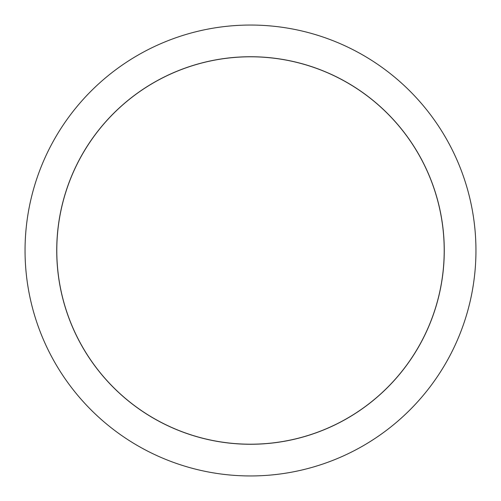 <?xml version="1.0" encoding="UTF-8"?>
<svg xmlns="http://www.w3.org/2000/svg" width="501" height="501" viewBox="0 0 501 501"><rect width="100%" height="100%" fill="white"/><g stroke="black" fill="none" stroke-linecap="round" stroke-linejoin="round"><path stroke-width="0.75" d="M444.205 250.5A193.705 193.705 0 0 0 250.5 56.795A193.705 193.705 0 0 0 56.795 250.5A193.705 193.705 0 0 0 250.5 444.205A193.705 193.705 0 0 0 444.205 250.5M444.268 250.5A193.768 193.768 0 0 0 250.5 56.732A193.768 193.768 0 0 0 56.732 250.5A193.768 193.768 0 0 0 250.5 444.268A193.768 193.768 0 0 0 444.268 250.5M25.05 250.5A225.45 225.45 0 0 0 250.5 475.95A225.45 225.45 0 0 0 475.95 250.5A225.45 225.45 0 0 0 250.5 25.05A225.45 225.45 0 0 0 25.05 250.5"/></g></svg>
